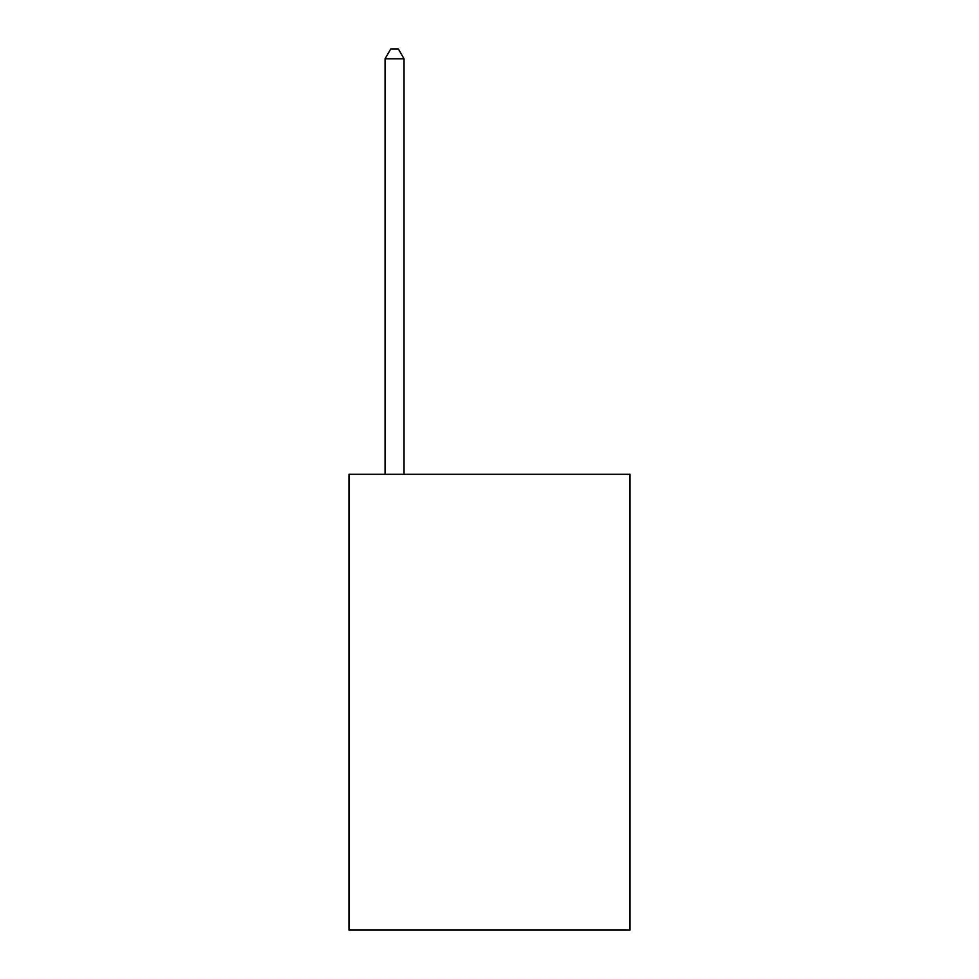 <?xml version="1.0" encoding="UTF-8"?>
<svg xmlns="http://www.w3.org/2000/svg" width="979" height="979" viewBox="0 0 979 979"><rect width="100%" height="100%" fill="white"/><g stroke="black" fill="none" stroke-linecap="round" stroke-linejoin="round"><path stroke-width="1.47" d="M630.023 474.313L630.023 930.05L348.977 930.05L348.977 474.313L630.023 474.313M404.046 474.313L404.046 58.826L385.065 58.826L385.065 474.313M385.065 58.826L390.756 48.95L398.355 48.95L404.046 58.826"/></g></svg>
